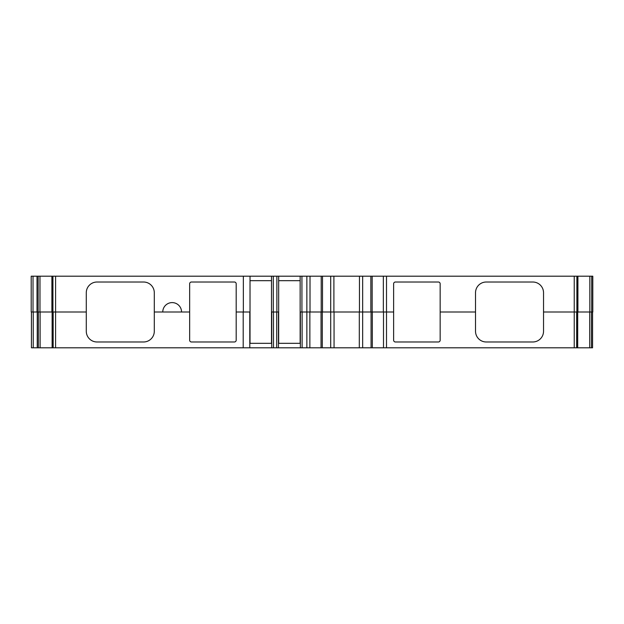 <?xml version="1.0" encoding="UTF-8"?>
<svg xmlns="http://www.w3.org/2000/svg" width="624" height="624" viewBox="0 0 624 624"><rect width="100%" height="100%" fill="white"/><g stroke="black" fill="none" stroke-linecap="round" stroke-linejoin="round"><path stroke-width="0.94" d="M33.025 276.198L33.025 312L31.2 312L31.2 276.198L250.021 276.198L250.021 343.325L271.502 343.325L271.502 312L278.663 312L278.663 343.325L300.144 343.325L300.144 312L393.627 312L393.627 283.811A1.786 1.786 0 0 1 395.413 282.017L438.376 282.017A1.786 1.786 0 0 1 440.162 283.811L440.162 312L475.519 312L475.519 292.757A10.741 10.741 0 0 1 486.26 282.017L532.795 282.017A10.741 10.741 0 0 1 543.535 292.757L543.535 312L592.8 312L592.8 276.198L592.8 312L592.8 276.198L591.685 276.198L591.685 312M31.426 312L31.426 347.802L330.704 347.802L330.704 276.198L250.021 276.198M330.704 276.198L591.685 276.198M330.704 347.802L592.574 347.802L592.574 312L592.574 347.802M181.553 312L162.763 312A9.399 9.399 0 0 1 172.162 302.601A9.399 9.399 0 0 1 181.553 312L189.649 312L189.649 340.189A1.786 1.786 -90 0 0 191.443 341.983L234.406 341.983A1.786 1.786 -90 0 0 236.192 340.189L236.192 312L250.021 312M243.344 276.198L243.344 312M273.289 276.198L273.289 312M271.502 276.198L271.502 312M301.93 276.198L301.93 312M322.514 276.198L322.514 312M370.843 276.198L370.843 312M33.025 312L86.284 312L86.284 331.243A10.741 10.741 -90 0 0 97.024 341.983L143.559 341.983A10.741 10.741 -90 0 0 154.3 331.243L154.3 292.757A10.741 10.741 0 0 0 143.559 282.017L97.024 282.017A10.741 10.741 0 0 0 86.284 292.757L86.284 312M37.019 276.198L37.019 312M154.3 312L162.763 312M236.192 312L236.192 283.811A1.786 1.786 0 0 0 234.406 282.017L191.443 282.017A1.786 1.786 0 0 0 189.649 283.811L189.649 312M300.144 276.198L300.144 312M276.869 276.198L276.869 312M278.663 276.198L278.663 312M278.663 280.675L300.144 280.675M250.021 280.675L271.502 280.675M475.519 312L475.519 331.243A10.741 10.741 0 0 0 486.26 341.983L532.795 341.983A10.741 10.741 0 0 0 543.535 331.243L543.535 312M393.627 312L393.627 340.189A1.786 1.786 0 0 0 395.413 341.983L438.376 341.983A1.786 1.786 0 0 0 440.162 340.189L440.162 312M243.204 312L243.204 347.802M371.069 312L371.069 347.802M322.296 312L322.296 347.802M302.117 312L302.117 347.802M300.362 312L300.362 347.802M278.437 312L278.437 347.802M276.689 312L276.689 347.802M273.476 312L273.476 347.802M271.729 312L271.729 347.802M249.795 312L249.795 347.802M37.245 312L37.245 347.802M574.236 276.198L574.236 347.802M386.506 276.198L386.506 347.802M306.86 276.198L306.86 347.802M310.019 276.198L310.019 312M321.204 276.198L321.204 312M333.895 312L333.895 276.198M359.463 312L359.463 276.198M362.661 347.802L362.661 276.198M372.154 276.198L372.154 312M383.339 276.198L383.339 312M576.88 276.198L576.88 312M577.847 276.198L577.847 312M589.844 276.198L589.844 312M38.134 276.198L38.134 312M39.975 276.198L39.975 312M51.964 276.198L51.964 312M52.939 276.198L52.939 312M55.583 276.198L55.583 347.802M577.629 312L577.629 347.802M576.654 312L576.654 347.802M383.503 312L383.503 347.802M372.317 312L372.317 347.802M359.307 312L359.307 347.802M334.058 312L334.058 347.802M321.048 312L321.048 347.802M309.863 312L309.863 347.802M53.165 312L53.165 347.802M52.19 312L52.19 347.802M40.108 312L40.108 347.802M38.36 312L38.36 347.802M33.244 312L33.244 347.802M591.458 312L591.458 347.802M589.711 312L589.711 347.802M577.918 312L577.918 276.198M51.901 312L51.901 276.198M577.691 312L577.691 347.802M52.12 312L52.12 347.802"/></g></svg>
